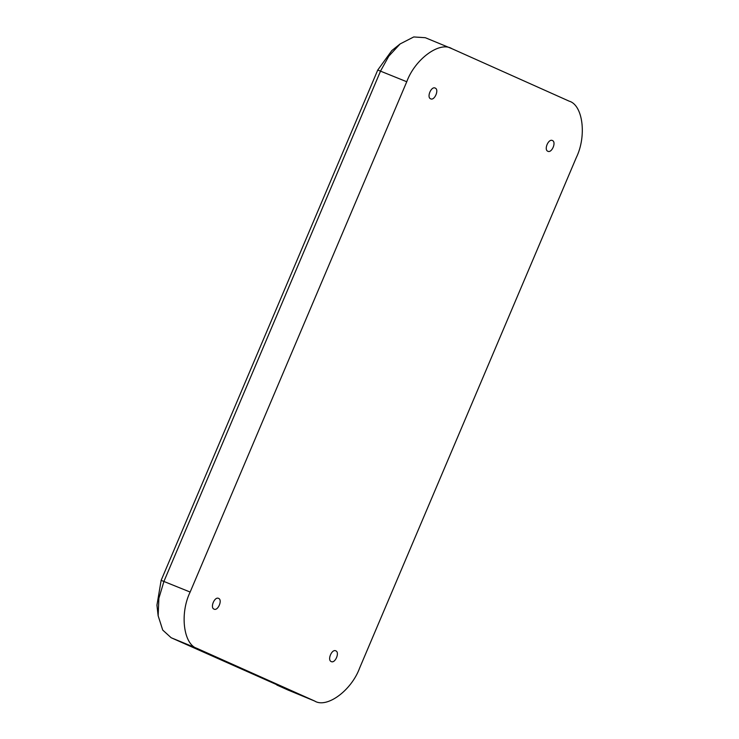 <?xml version="1.0" encoding="UTF-8"?>
<svg xmlns="http://www.w3.org/2000/svg" width="739" height="739" viewBox="0 0 739 739"><rect width="100%" height="100%" fill="white"/><g stroke="black" fill="none" stroke-linecap="round" stroke-linejoin="round"><path stroke-width="1.11" d="M214.024 609.13C217.95 611.236 222.762 599.902 218.587 598.387C214.661 596.281 209.858 607.615 214.024 609.13L214.079 609.148M547.848 151.273C551.774 153.379 556.587 142.045 552.412 140.53C548.486 138.424 543.673 149.758 547.848 151.273L547.904 151.301M430.634 98.823C434.56 100.929 439.372 89.595 435.197 88.08C431.271 85.973 426.468 97.308 430.634 98.823L430.689 98.85M331.238 661.581C335.164 663.687 339.968 652.352 335.802 650.837C331.876 648.731 327.063 660.066 331.238 661.581L331.294 661.599M276.746 684.683L171.152 637.739L197.304 648.519L314.98 701.172L288.358 690.18L314.518 700.969C326.61 708.766 351.45 690.586 359.681 667.917L576.291 157.61C586.858 135.985 582.923 104.929 569.132 101.141L451.917 48.691C439.825 40.894 414.985 59.074 406.755 81.743L190.145 592.05C179.577 613.675 183.512 644.731 197.304 648.519M276.848 685.035L288.358 690.18M451.917 48.691L425.304 37.707L413.748 36.95L400.132 43.934L388.788 56.192L380.594 70.962L163.984 581.26L158.885 598.248L158.146 615.772L162.737 630.09L171.152 637.739M158.146 615.772L156.936 605.195L161.139 580.346L377.749 70.039L391.818 50.585L400.132 43.934M161.139 580.346L190.145 592.05M377.749 70.039L406.755 81.743"/></g></svg>
